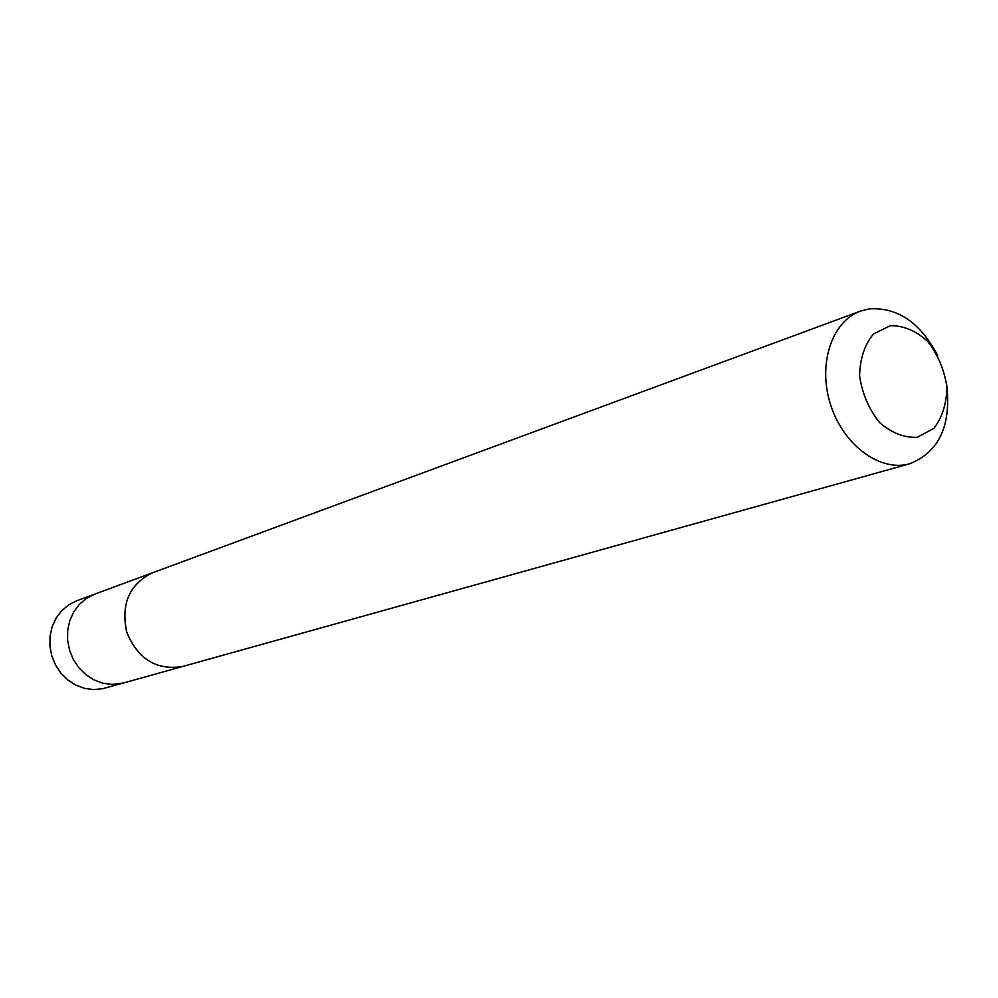 <?xml version="1.0" encoding="UTF-8"?>
<svg xmlns="http://www.w3.org/2000/svg" width="998" height="998" viewBox="0 0 998 998"><rect width="100%" height="100%" fill="white"/><g stroke="black" fill="none" stroke-linecap="round" stroke-linejoin="round"><path stroke-width="1.5" d="M182.197 666.614L123.428 682.994L111.988 684.441L102.757 683.193L93.887 679.863L85.753 674.611L78.767 667.662L73.253 659.329L69.473 650.01L67.59 640.142L67.702 630.187L69.798 620.594L73.777 611.836L79.441 604.289L86.514 598.313L94.685 594.159L76.709 600.796L68.637 604.9L61.639 610.788L56.05 618.211L52.108 626.844L50.025 636.275L49.9 646.068L51.746 655.773L55.476 664.93L60.903 673.114L67.789 679.937L75.798 685.102L84.568 688.358L93.662 689.581L102.694 688.707L123.428 682.994L111.988 684.441L102.757 683.193L93.887 679.863L85.753 674.611L78.767 667.662L73.253 659.329L69.473 650.01L67.59 640.142L67.702 630.187L69.798 620.594L73.777 611.836L79.441 604.289L86.514 598.313L94.685 594.159L151.908 573.014M937.671 355.488C920.306 322.541 897.439 307.01 869.071 308.906L860.426 311.127C831.633 321.344 817.449 364.757 830.698 405.051C843.572 445.47 880.498 472.341 909.814 463.746L182.809 666.439C157.023 670.731 138.398 659.516 126.933 632.794C120.571 604.426 129.091 584.416 152.507 572.79C129.565 584.055 120.908 603.615 126.521 631.472C136.976 657.932 154.94 669.783 180.413 667.026M909.814 463.746C939.605 451.732 951.805 424.661 946.428 382.533M890.278 325.672L873.387 334.056C864.518 344.896 859.927 358.868 859.602 375.972C862.21 393.486 868.784 408.931 879.325 422.304C891.451 432.907 904.101 437.91 917.262 437.299L933.854 428.354C942.361 417.339 946.69 403.454 946.853 386.713C944.245 369.659 937.846 354.552 927.653 341.378C915.89 330.75 903.427 325.51 890.278 325.672M152.507 572.79L860.426 311.127"/></g></svg>
